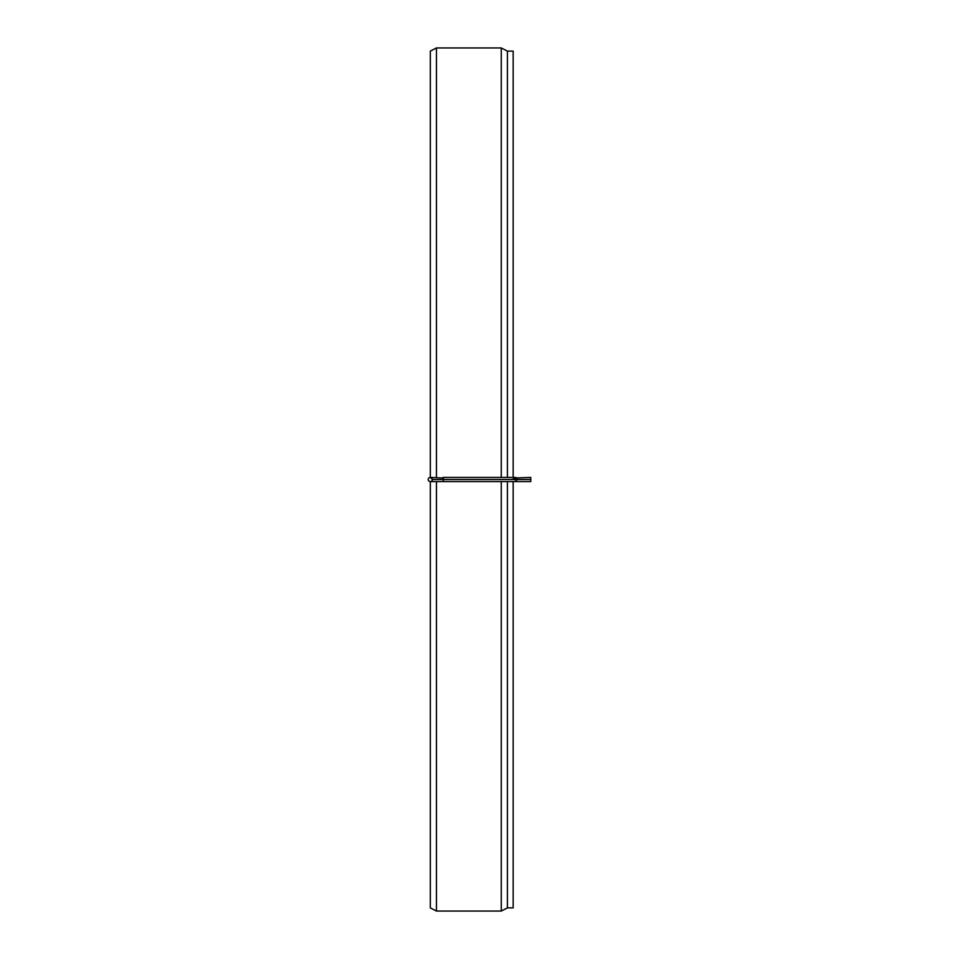 <?xml version="1.0" encoding="UTF-8"?>
<svg xmlns="http://www.w3.org/2000/svg" width="959" height="959" viewBox="0 0 959 959"><rect width="100%" height="100%" fill="white"/><g stroke="black" fill="none" stroke-linecap="round" stroke-linejoin="round"><path stroke-width="1.44" d="M430.303 891.115L430.303 481.574L430.303 907.885L436.453 911.05L436.453 481.574L436.453 911.05L501.257 911.05L501.257 481.574L501.257 911.05L507.407 907.885L507.407 481.574L507.407 907.885L513.161 907.885L513.161 481.574M513.161 67.394L513.161 477.426L513.161 51.115L507.407 51.115L507.407 477.426L507.407 51.115L501.257 47.95L501.257 477.426L501.257 47.95L436.453 47.95L436.453 477.426L436.453 47.95L430.303 51.115L430.303 477.426L443.358 478.038L443.094 477.426L515.235 477.426L513.161 479.5L513.892 477.918L517.309 479.5A2.074 2.074 0 0 0 515.235 477.426L517.309 479.5L530.771 479.5L530.771 477.426L513.772 478.038M516.829 478.181L515.618 477.462M515.019 481.562L517.309 479.5L515.235 477.426L516.697 478.038L517.309 479.5L443.466 479.5L443.358 478.038L443.466 479.5L517.309 479.5L515.235 481.574L443.094 481.574L443.466 479.5L443.094 481.574L430.303 481.574M515.451 481.562L530.771 481.574L530.771 479.5L517.309 479.5A2.074 2.074 0 0 0 515.235 477.426A2.074 2.074 0 0 0 513.161 479.5M428.241 479.356L428.229 479.5A2.074 2.074 0 0 1 430.303 477.426A2.074 2.074 0 0 1 432.377 479.5L430.303 477.426M432.377 479.5A2.074 2.074 0 0 0 430.303 477.426A2.074 2.074 0 0 0 428.229 479.5A2.074 2.074 0 0 0 430.303 481.574A2.074 2.074 0 0 0 432.377 479.5L443.466 479.5L432.377 479.5A2.074 2.074 0 0 1 430.303 481.574A2.074 2.074 0 0 1 428.229 479.5L428.241 479.644M530.771 479.5C530.771 476.839 530.771 476.839 530.771 479.5C530.771 482.161 530.771 482.161 530.771 479.5"/></g></svg>
